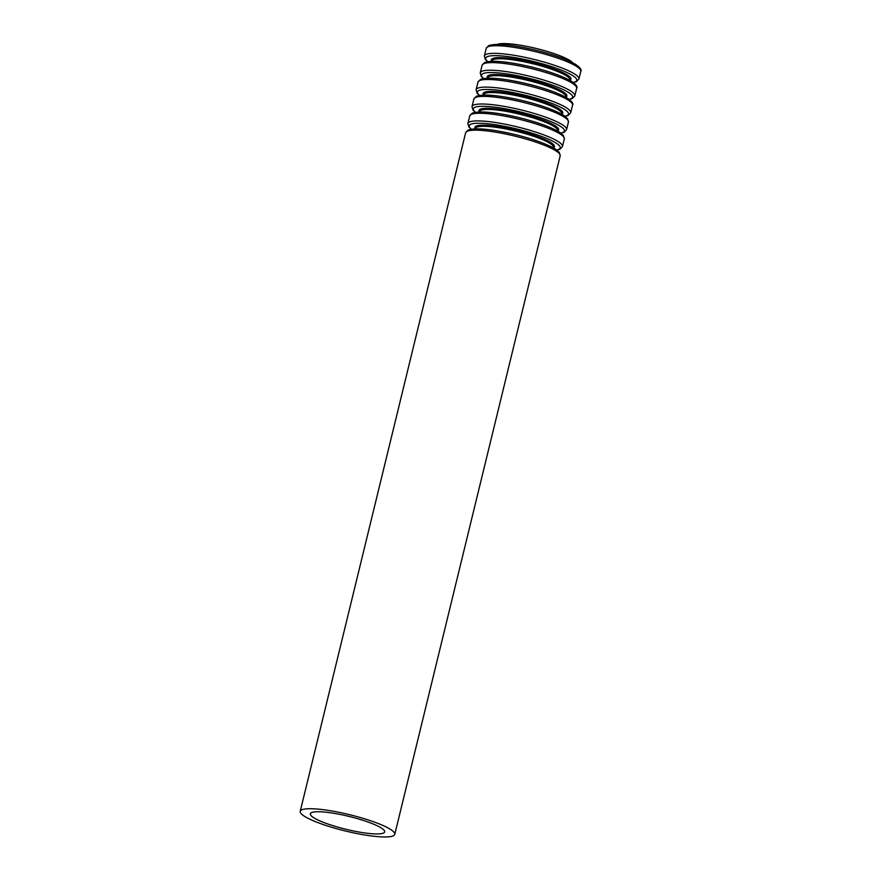 <?xml version="1.0" encoding="UTF-8"?>
<svg xmlns="http://www.w3.org/2000/svg" width="881" height="881" viewBox="0 0 881 881"><rect width="100%" height="100%" fill="white"/><g stroke="black" fill="none" stroke-linecap="round" stroke-linejoin="round"><path stroke-width="1.32" d="M572.87 62.848A40.108 6.938 -166.3 0 0 536.276 48.477A40.108 6.938 -166.3 0 0 497.159 44.391M353.744 831.025A38.235 6.607 -166.3 0 0 384.645 831.906A38.235 6.607 -166.3 0 0 349.063 816.423A38.235 6.607 -166.3 0 0 310.354 813.791A38.235 6.607 -166.3 0 0 353.744 831.025M355.439 833.25A48.664 8.414 -166.3 0 0 394.776 834.373A48.664 8.414 -166.3 0 0 349.493 814.672A48.664 8.414 -166.3 0 0 300.223 811.324A48.664 8.414 -166.3 0 0 355.439 833.25M394.776 834.373L560.195 155.816A48.664 8.414 -166.3 0 0 514.911 136.114A48.664 8.414 -166.3 0 0 465.631 132.756L300.223 811.324M558.928 153.129A46.88 8.105 -166.3 0 0 515.275 134.628A46.88 8.105 -166.3 0 0 467.998 130.961M553.334 147.843L553.433 147.457A40.108 6.938 -166.3 0 0 516.101 131.214A40.108 6.938 -166.3 0 0 475.487 128.45L475.399 128.846M553.444 147.909A41 7.092 -166.3 0 0 516.354 130.168A41 7.092 -166.3 0 0 475.255 128.857M556.704 149.968A46.88 8.105 -166.3 0 0 516.651 128.945A46.88 8.105 -166.3 0 0 471.423 129.177M556.88 150.1L559.997 149.219L562.452 146.554A48.664 8.414 -166.3 0 0 517.169 126.853A48.664 8.414 -166.3 0 0 467.888 123.494L468.846 126.996L471.214 129.21M562.452 146.554L564.314 138.923A48.664 8.414 -166.3 0 0 519.03 119.221A48.664 8.414 -166.3 0 0 469.749 115.874L467.888 123.494M563.047 136.236A46.88 8.105 -166.3 0 0 519.383 117.735A46.88 8.105 -166.3 0 0 472.117 114.067M557.453 130.961L557.541 130.564A40.108 6.938 -166.3 0 0 520.219 114.332A40.108 6.938 -166.3 0 0 479.605 111.568L479.506 111.964M557.563 131.027A41 7.092 -166.3 0 0 520.473 113.286A41 7.092 -166.3 0 0 479.374 111.964M560.823 133.086A46.88 8.105 -166.3 0 0 520.77 112.052A46.88 8.105 -166.3 0 0 475.531 112.294M560.999 133.207L564.115 132.326L566.571 129.661A48.664 8.414 -166.3 0 0 521.288 109.96A48.664 8.414 -166.3 0 0 472.007 106.612L472.965 110.103L475.333 112.328M566.571 129.661L568.432 122.041A48.664 8.414 -166.3 0 0 523.138 102.339A48.664 8.414 -166.3 0 0 473.868 98.98L472.007 106.612M567.166 119.353A46.88 8.105 -166.3 0 0 523.501 100.852A46.88 8.105 -166.3 0 0 476.225 97.185M561.56 114.067L561.66 113.671A40.108 6.938 -166.3 0 0 524.338 97.439A40.108 6.938 -166.3 0 0 483.724 94.674L483.625 95.071M561.682 114.134A41 7.092 -166.3 0 0 524.591 96.392A41 7.092 -166.3 0 0 483.493 95.082M564.941 116.193A46.88 8.105 -166.3 0 0 524.889 95.17A46.88 8.105 -166.3 0 0 479.649 95.401M565.106 116.325L568.223 115.433L570.69 112.768A48.664 8.414 -166.3 0 0 525.395 93.078A48.664 8.414 -166.3 0 0 476.125 89.719L477.084 93.221L479.451 95.434M570.69 112.768L572.551 105.147A48.664 8.414 -166.3 0 0 527.256 85.446A48.664 8.414 -166.3 0 0 477.987 82.098L476.125 89.719M571.284 102.46A46.88 8.105 -166.3 0 0 527.62 83.959A46.88 8.105 -166.3 0 0 480.343 80.292M565.679 97.185L565.778 96.789A40.108 6.938 -166.3 0 0 528.457 80.556A40.108 6.938 -166.3 0 0 487.843 77.792L487.744 78.189M565.8 97.251A41 7.092 -166.3 0 0 528.71 79.51A41 7.092 -166.3 0 0 487.611 78.189M569.06 99.311A46.88 8.105 -166.3 0 0 529.007 78.277A46.88 8.105 -166.3 0 0 483.768 78.519M569.225 99.432L572.342 98.551L574.808 95.886A48.664 8.414 -166.3 0 0 529.514 76.184A48.664 8.414 -166.3 0 0 480.244 72.837L481.202 76.328L483.559 78.552M574.808 95.886L576.67 88.254A48.664 8.414 -166.3 0 0 531.375 68.564A48.664 8.414 -166.3 0 0 482.105 65.205L480.244 72.837M575.392 85.578A46.88 8.105 -166.3 0 0 531.739 67.066A46.88 8.105 -166.3 0 0 484.462 63.41M569.798 80.292L569.897 79.896A40.108 6.938 -166.3 0 0 532.565 63.663A40.108 6.938 -166.3 0 0 491.961 60.899L491.862 61.296M569.919 80.358A41 7.092 -166.3 0 0 532.829 62.617A41 7.092 -166.3 0 0 491.73 61.296M573.179 82.418A46.88 8.105 -166.3 0 0 533.126 61.384A46.88 8.105 -166.3 0 0 487.887 61.626M573.344 82.539L576.46 81.658L578.927 78.993A48.664 8.414 -166.3 0 0 533.633 59.302A48.664 8.414 -166.3 0 0 484.363 55.944L485.321 59.445L487.678 61.659M578.927 78.993L580.777 71.372A48.664 8.414 -166.3 0 0 535.494 51.671A48.664 8.414 -166.3 0 0 486.224 48.323L484.363 55.944M579.511 68.685A46.88 8.105 -166.3 0 0 535.857 50.184A46.88 8.105 -166.3 0 0 488.581 46.517M560.195 155.816L559.237 152.314L555.228 148.966C545.901 143.581 532.146 138.68 513.953 134.286C490.563 128.967 475.277 127.558 468.108 130.091L465.631 132.756M564.314 138.923L563.355 135.421L559.347 132.084C550.019 126.688 536.265 121.798 518.072 117.404C494.682 112.074 479.396 110.676 472.227 113.197L469.749 115.874M568.432 122.041L567.474 118.539L563.466 115.191C554.138 109.806 540.383 104.905 522.191 100.511C498.789 95.192 483.515 93.782 476.346 96.315L473.868 98.98M572.551 105.147C573.729 103.804 572.066 101.524 567.573 98.309C558.257 92.912 544.491 88.023 526.309 83.629C502.908 78.299 487.622 76.9 480.453 79.422L477.987 82.098M576.67 88.254C577.848 86.911 576.185 84.631 571.692 81.415C562.364 76.019 548.61 71.13 530.428 66.736C507.027 61.406 491.741 60.007 484.572 62.54L482.105 65.205M580.777 71.372C581.967 70.028 580.304 67.749 575.811 64.533C566.483 59.137 552.728 54.248 534.547 49.854C511.145 44.524 495.86 43.125 488.691 45.647L486.224 48.323"/></g></svg>
